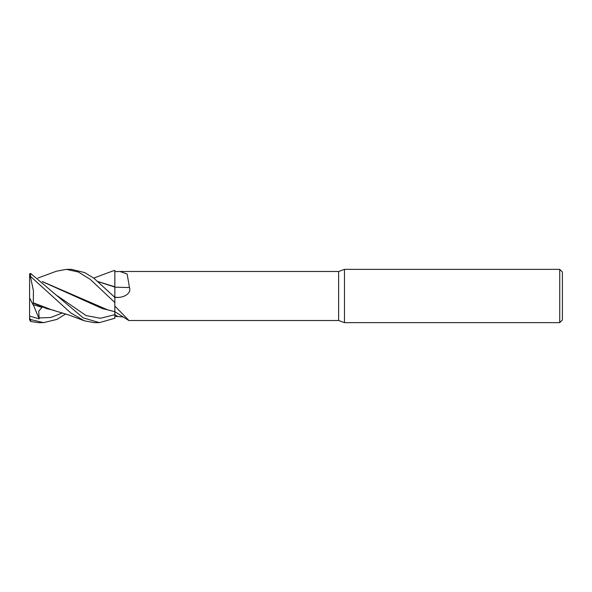 <?xml version="1.0" encoding="UTF-8"?>
<svg xmlns="http://www.w3.org/2000/svg" width="592" height="592" viewBox="0 0 592 592"><rect width="100%" height="100%" fill="white"/><g stroke="black" fill="none" stroke-linecap="round" stroke-linejoin="round"><path stroke-width="0.89" d="M42.261 281.548L107.603 309.838L114.833 311.725L114.848 302.608L114.848 318.259L114.848 314.655L114.848 318.259L99.36 322.64L94.298 322.64L84.316 320.797L69.368 315.188L51.763 309.838L33.307 302.823L33.433 290.687L30.473 276.915L30.666 273.46L29.6 273.837L29.6 275.842M114.848 297.576L117.83 297.376C123.314 297.598 131.653 293.765 129.463 287.527L127.147 274.015L120.028 271.491L338.624 271.491L344.477 269.36L559.736 269.36L562.4 272.024L562.4 319.976L559.736 322.64L344.477 322.64L338.624 320.509L338.624 271.491M98.183 281.674L114.826 287.061L114.841 297.228L114.848 271.617L120.028 271.491M98.043 281.555L114.826 286.794L114.848 270.374L114.848 283.479M344.477 322.64L344.477 269.36M559.736 322.64L559.736 269.36M338.624 320.509L128.945 320.509L114.848 306.042L114.848 311.703L128.738 320.442M117.83 297.376A447.3 140.274 -164.3 0 1 114.848 297.295L114.848 297.428M114.848 286.913L114.848 287.172A450.786 141.37 -164.3 0 0 129.463 287.527M123.454 317.023L117.83 316.505A447.3 424.294 -54.1 0 0 114.848 314.618L114.848 318.259M117.83 316.505L114.848 316.476M37.866 278.085L56.432 271.203L66.378 269.36L78.359 272.009L90.354 279.439L114.848 302.549L114.848 297.51L113.176 295.852L114.848 297.236L114.848 287.076M112.006 271.269L114.848 270.366L114.848 286.809M66.378 269.36L71.41 269.36M113.176 295.852L93.965 278.284L84.723 272.586L71.491 269.36M65.779 313.915L56.832 319.421L43.601 322.64L38.458 322.64L30.666 321.5L30.666 319.569L29.6 318.133L29.6 316.113L39.161 318.851L38.739 311.14L42.054 307.389L32.96 304.591L33.307 303.119L46.709 308.632L54.279 310.423M43.601 322.64L30.666 319.569M99.36 322.64L83.124 317.83L30.666 273.46M30.666 276.575L70.862 312.983L84.316 320.797M29.6 318.133L29.6 319.739L30.666 321.5M33.307 303.119L33.307 302.704M42.409 281.674L102.49 308.632L110.023 310.415M114.848 302.549L114.833 311.577M29.6 316.113L29.6 273.837M29.6 275.887L30.473 276.915M32.96 304.591L29.6 297.931M39.161 318.851L33.233 304.68M114.848 270.374L114.848 271.617M38.968 317.956L50.786 317.49L62.604 312.857M57.402 295.845L86.121 315.588L100.477 318.274L114.841 314.663M112.191 271.203L93.699 278.085"/></g></svg>
